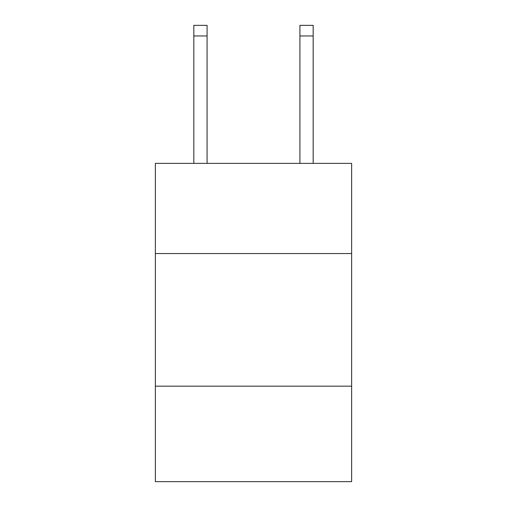 <?xml version="1.0" encoding="UTF-8"?>
<svg xmlns="http://www.w3.org/2000/svg" width="507" height="507" viewBox="0 0 507 507"><rect width="100%" height="100%" fill="white"/><g stroke="black" fill="none" stroke-linecap="round" stroke-linejoin="round"><path stroke-width="0.76" d="M351.636 253.551L351.636 163.374L155.364 163.374L155.364 253.551L351.636 253.551L351.636 481.65L155.364 481.65L155.364 253.551M351.636 386.169L155.364 386.169M207.084 163.374L207.084 35.959L193.826 35.959L193.826 25.35L207.084 25.35L207.084 35.959M193.826 163.374L193.826 35.959M313.174 163.374L313.174 25.35L299.916 25.35L299.916 163.374M299.916 35.959L313.174 35.959"/></g></svg>
